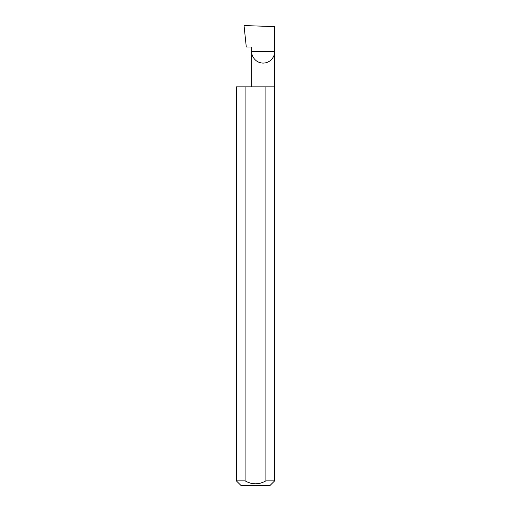 <?xml version="1.0" encoding="UTF-8"?>
<svg xmlns="http://www.w3.org/2000/svg" width="511" height="511" viewBox="0 0 511 511"><rect width="100%" height="100%" fill="white"/><g stroke="black" fill="none" stroke-linecap="round" stroke-linejoin="round"><path stroke-width="0.77" d="M251.699 86.87L251.699 51.611L274.663 51.611L274.663 26.617L244.034 25.55L246.289 47.012L251.699 47.012L251.699 51.611C251.24 54.971 254.682 62.936 263.178 63.096C271.68 62.936 275.122 54.971 274.663 51.611L274.663 480.851L270.064 485.45L240.936 485.45L236.338 480.851L245.101 480.851C252.032 484.824 258.962 484.824 265.899 480.851L274.663 480.851M265.899 480.851L265.899 86.87L274.663 86.87M236.338 480.851L236.338 86.87L245.101 86.87L245.101 480.851M265.899 86.87L245.101 86.87"/></g></svg>
